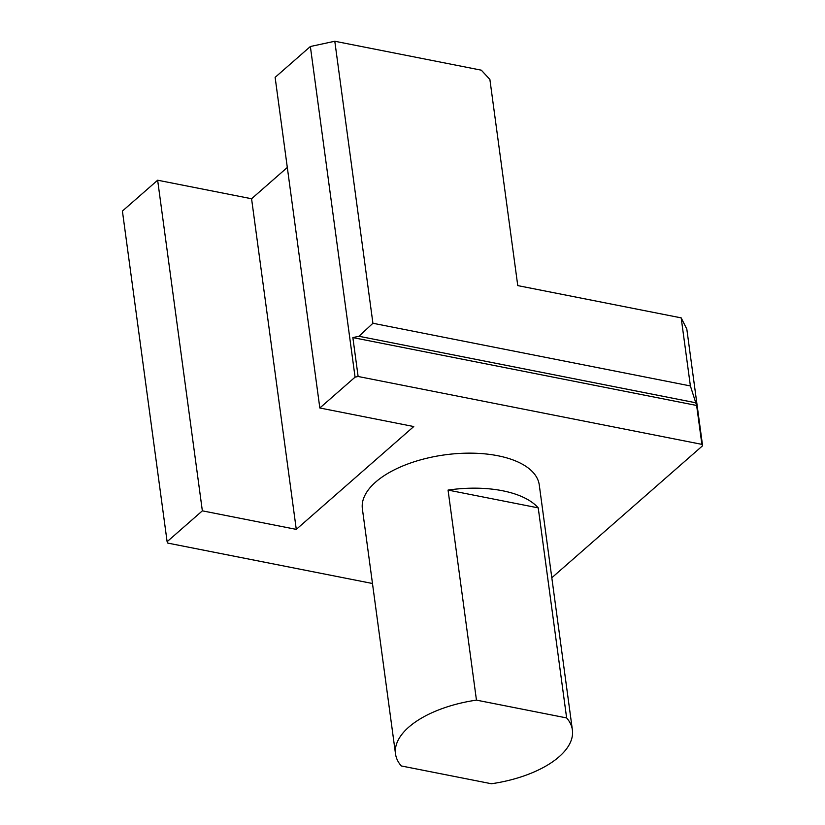 <?xml version="1.0" encoding="UTF-8"?>
<svg xmlns="http://www.w3.org/2000/svg" width="825" height="825" viewBox="0 0 825 825"><rect width="100%" height="100%" fill="white"/><g stroke="black" fill="none" stroke-linecap="round" stroke-linejoin="round"><path stroke-width="1.24" d="M551.812 577.758L702.591 445.758L701.889 444.366L358.122 376.489L355.07 377.149L319.832 407.993L413.758 426.546L296.278 529.382L202.352 510.84L167.114 541.695L167.815 543.097L372.477 583.502M695.217 402.662L358.968 336.27L372.921 323.266L334.795 41.25L481.315 70.177L489.885 79.448L517.76 285.605L681.182 317.873L690.391 385.945L696.63 405.467L701.889 444.366M681.182 317.873L686.812 329.062L702.591 445.758M287.306 167.465L251.573 198.753L157.647 180.211L202.352 510.84M157.647 180.211L122.409 211.056L167.114 541.695M251.573 198.753L296.278 529.382M334.795 41.25L310.365 46.509L275.127 77.364L319.832 407.993M310.365 46.509L355.07 377.149M358.968 336.27L352.863 337.59L358.122 376.489M372.921 323.266L690.391 385.945M696.63 405.467L352.863 337.59M448.058 490.081L538.23 507.88A89.244 42.446 -7.7 0 0 448.058 490.081L476.458 700.126L566.631 717.925L538.23 507.88M566.631 717.925A89.244 42.446 -7.7 0 1 572.395 729.981A89.244 42.446 -7.7 0 1 491.442 783.75L401.28 765.951A89.244 42.446 -7.7 0 1 395.515 753.895A89.244 42.446 -7.7 0 1 476.458 700.126M395.515 753.895L362.381 508.839A89.244 42.446 -7.7 0 1 375.684 482.048A89.244 42.446 -7.7 0 1 472.519 453.173A89.244 42.446 -7.7 0 1 539.261 484.925L572.395 729.981"/></g></svg>

